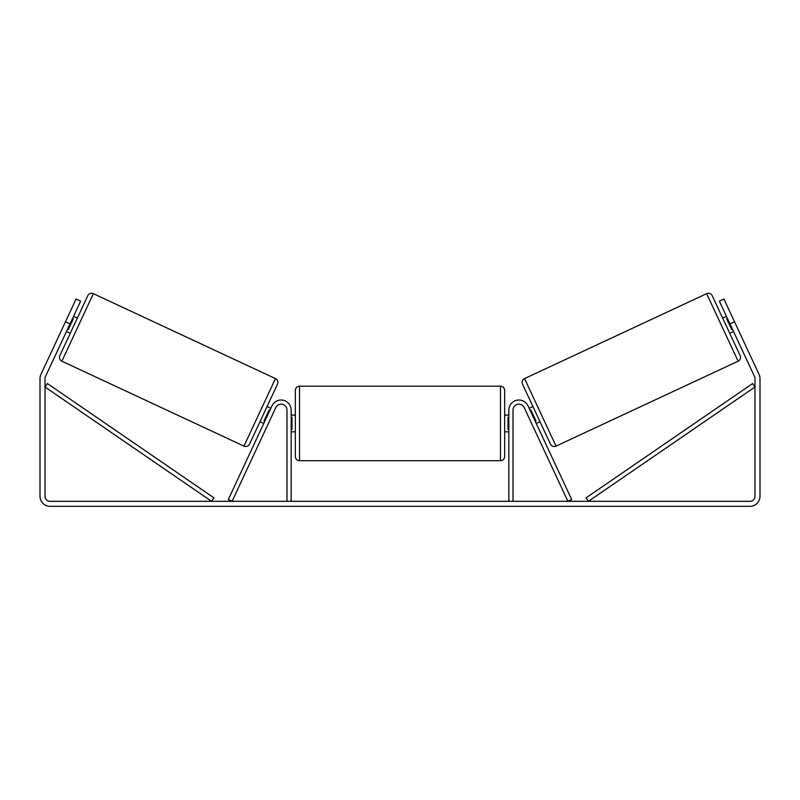 <?xml version="1.0" encoding="UTF-8"?>
<svg xmlns="http://www.w3.org/2000/svg" width="800" height="800" viewBox="0 0 800 800"><rect width="100%" height="100%" fill="white"/><g stroke="black" fill="none" stroke-linecap="round" stroke-linejoin="round"><path stroke-width="1.2" d="M291.16 501.3L291.16 410.05A10.05 10.05 0 0 0 272.01 405.8L228.3 499.53L232.1 501.3L275.8 407.57A5.86 5.86 0 0 1 286.98 410.05L286.98 501.3M513.02 501.3L513.02 410.05A5.86 5.86 0 0 1 524.2 407.57L567.9 501.3L571.7 499.53L527.99 405.8A10.05 10.05 0 0 0 508.84 410.05L508.84 501.3M706.64 293.67A4.19 4.19 0 0 1 712.21 295.7L740.16 355.64A4.19 4.19 0 0 1 738.13 361.2L556.03 446.12A4.19 4.19 0 0 1 550.46 444.1L522.51 384.15A4.19 4.19 0 0 1 524.54 378.59L706.64 293.67L738.13 361.2M722.64 318.08L726.44 316.31M729.72 333.26L733.51 331.49M529.16 408.31L532.95 406.54M536.23 423.48L540.03 421.71M530.17 410.47L530.93 410.12L535.98 420.96L535.22 421.31M727.45 318.48L726.69 318.84L731.74 329.67L732.5 329.32M70.03 323.9L65.47 321.78L76.09 299.01L80.64 301.14L45.49 376.51A5.02 5.02 0 0 0 45.02 378.63L45.02 496.28A5.02 5.02 0 0 0 50.05 501.3L749.95 501.3A5.02 5.02 0 0 0 754.98 496.28L754.98 378.63A5.02 5.02 0 0 0 754.51 376.51L719.36 301.14L723.91 299.01L734.53 321.78L729.97 323.9M65.47 321.78L40.94 374.38A10.05 10.05 0 0 0 40 378.63L40 496.28A10.05 10.05 0 0 0 50.05 506.33L749.95 506.33A10.05 10.05 0 0 0 760 496.28L760 378.63A10.05 10.05 0 0 0 759.06 374.38L734.53 321.78M93.36 293.67A4.19 4.19 0 0 0 87.79 295.7L59.84 355.64A4.19 4.19 0 0 0 61.87 361.2L243.97 446.12A4.19 4.19 0 0 0 249.54 444.1L277.49 384.15A4.19 4.19 0 0 0 275.46 378.59L93.36 293.67L61.87 361.2M77.36 318.08L73.56 316.31M72.55 318.48L73.31 318.84L68.26 329.67L67.5 329.32M70.28 333.26L66.49 331.49M270.84 408.31L267.05 406.54M263.77 423.48L259.97 421.71M269.83 410.47L269.07 410.12L264.02 420.96L264.78 421.31M295.35 423.44L295.35 390.37C295.6 387.83 296.99 386.44 299.53 386.19L299.53 460.7C296.99 460.45 295.6 459.06 295.35 456.51L295.35 423.44M504.65 390.37L504.65 456.51C504.4 459.06 503.01 460.45 500.47 460.7L500.47 386.19C503.01 386.44 504.4 387.83 504.65 390.37M291.16 417.46L292 417.46L292 429.42L291.16 429.42M508.84 429.42L508 429.42L508 417.46L508.84 417.46M45.02 387L211.56 501.3L213.93 497.85L47.39 383.55L45.02 387M754.98 387L588.44 501.3L586.07 497.85L752.61 383.55L754.98 387M556.03 446.12L524.54 378.59M243.97 446.12L275.46 378.59M500.47 386.19L299.53 386.19M295.35 415.07L291.16 415.07M508.84 415.07L504.65 415.07M508.84 431.82L504.65 431.82M295.35 431.82L291.16 431.82M500.47 460.7L299.53 460.7"/></g></svg>
